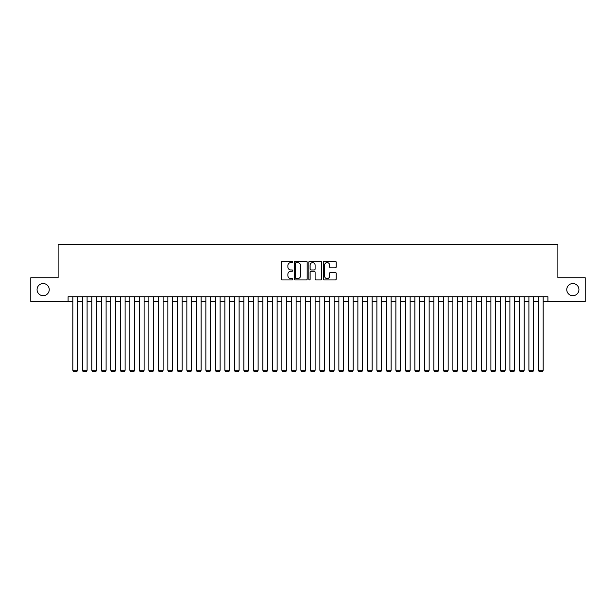 <?xml version="1.0" encoding="UTF-8"?>
<svg xmlns="http://www.w3.org/2000/svg" width="616" height="616" viewBox="0 0 616 616"><rect width="100%" height="100%" fill="white"/><g stroke="black" fill="none" stroke-linecap="round" stroke-linejoin="round"><path stroke-width="0.92" d="M292.8 261.939A0.654 0.654 0 0 0 292.146 261.284L282.236 261.284A0.932 0.932 0 0 0 281.304 262.216L281.304 279.01A0.932 0.932 0 0 0 282.236 279.941L292.146 279.941A0.654 0.654 0 0 0 292.8 279.287A0.654 0.654 0 0 0 292.146 278.632L290.86 278.632A2.988 2.988 0 0 1 287.88 275.652L287.88 274.251A2.988 2.988 0 0 1 290.86 271.263L292.146 271.263A0.654 0.654 0 0 0 292.8 270.609A0.654 0.654 0 0 0 292.146 269.962L290.86 269.962A2.988 2.988 0 0 1 287.88 266.974L287.88 265.573A2.988 2.988 0 0 1 290.86 262.593L292.146 262.593A0.654 0.654 0 0 0 292.8 261.939M566.766 289.612A6.083 6.083 0 0 0 572.849 295.695A6.083 6.083 0 0 0 578.932 289.612A6.083 6.083 0 0 0 572.849 283.537A6.083 6.083 0 0 0 566.766 289.612M37.068 289.612A6.083 6.083 0 0 0 43.151 295.695A6.083 6.083 0 0 0 49.234 289.612A6.083 6.083 0 0 0 43.151 283.537A6.083 6.083 0 0 0 37.068 289.612M335.258 267.86A0.932 0.932 0 0 0 336.19 266.928L336.19 262.216A0.932 0.932 0 0 0 335.258 261.284L324.247 261.284A0.932 0.932 0 0 0 323.315 262.216L323.315 279.01A0.932 0.932 0 0 0 324.247 279.941L335.258 279.941A0.932 0.932 0 0 0 336.19 279.01L336.19 273.319A0.932 0.932 0 0 0 335.258 272.387L330.546 272.387A0.932 0.932 0 0 0 329.614 273.319L329.614 276.137A2.495 2.495 0 0 1 327.119 278.632A2.495 2.495 0 0 1 324.624 276.137L324.624 265.088A2.495 2.495 0 0 1 327.119 262.593A2.495 2.495 0 0 1 329.614 265.088L329.614 266.928A0.932 0.932 0 0 0 330.546 267.86L335.258 267.86M68.091 301.494L30.8 301.494L30.8 277.739L58.12 277.739L58.12 244.483L557.88 244.483L557.88 277.739L585.2 277.739L585.2 301.494L547.909 301.494L547.909 296.743L68.091 296.743L68.091 301.494L72.842 301.494M307.184 262.216A0.932 0.932 0 0 0 306.252 261.284L295.249 261.284A0.932 0.932 0 0 0 294.317 262.216L294.317 279.01A0.932 0.932 0 0 0 295.249 279.941L306.252 279.941A0.932 0.932 0 0 0 307.184 279.01L307.184 262.216M309.748 261.284L320.751 261.284A0.932 0.932 0 0 1 321.683 262.216L321.683 279.01A0.932 0.932 0 0 1 320.751 279.941L316.046 279.941A0.932 0.932 0 0 1 315.115 279.01L315.115 272.195A0.932 0.932 0 0 0 314.175 271.263L311.057 271.263A0.932 0.932 0 0 0 310.125 272.195L310.125 279.287A0.654 0.654 0 0 1 309.471 279.941A0.654 0.654 0 0 1 308.816 279.287L308.816 262.216A0.932 0.932 0 0 1 309.748 261.284M77.593 301.494L82.344 301.494M87.095 301.494L91.846 301.494M96.597 301.494L101.347 301.494M106.098 301.494L110.849 301.494M115.6 301.494L120.351 301.494M125.102 301.494L129.853 301.494M134.604 301.494L139.355 301.494M144.106 301.494L148.856 301.494M153.607 301.494L158.358 301.494M163.109 301.494L167.852 301.494M172.603 301.494L177.354 301.494M182.105 301.494L186.856 301.494M191.607 301.494L196.358 301.494M201.109 301.494L205.86 301.494M210.61 301.494L215.361 301.494M220.112 301.494L224.863 301.494M229.614 301.494L234.365 301.494M239.116 301.494L243.867 301.494M248.618 301.494L253.369 301.494M258.119 301.494L262.87 301.494M267.621 301.494L272.372 301.494M277.123 301.494L281.874 301.494M286.625 301.494L291.376 301.494M296.127 301.494L300.877 301.494M305.628 301.494L310.372 301.494M315.123 301.494L319.873 301.494M324.624 301.494L329.375 301.494M334.126 301.494L338.877 301.494M343.628 301.494L348.379 301.494M353.13 301.494L357.881 301.494M362.632 301.494L367.382 301.494M372.133 301.494L376.884 301.494M381.635 301.494L386.386 301.494M391.137 301.494L395.888 301.494M400.639 301.494L405.39 301.494M410.14 301.494L414.891 301.494M419.642 301.494L424.393 301.494M429.144 301.494L433.895 301.494M438.646 301.494L443.397 301.494M448.148 301.494L452.891 301.494M457.642 301.494L462.393 301.494M467.144 301.494L471.895 301.494M476.645 301.494L481.396 301.494M486.147 301.494L490.898 301.494M495.649 301.494L500.4 301.494M505.151 301.494L509.902 301.494M514.653 301.494L519.404 301.494M524.154 301.494L528.905 301.494M533.656 301.494L538.407 301.494M543.158 301.494L547.909 301.494M296.273 262.593A0.654 0.654 0 0 0 295.618 263.248L295.618 277.978A0.654 0.654 0 0 0 296.273 278.632L297.628 278.632A2.988 2.988 0 0 0 300.608 275.652L300.608 265.573A2.988 2.988 0 0 0 297.628 262.593L296.273 262.593M315.115 265.134A2.495 2.495 0 0 0 312.62 262.639A2.495 2.495 0 0 0 310.125 265.134L310.125 269.03A0.932 0.932 0 0 0 311.057 269.962L314.175 269.962A0.932 0.932 0 0 0 315.115 269.03L315.115 265.134M77.593 296.743L77.593 370.278L72.842 370.278L72.842 296.743M77.593 370.278L76.885 371.517L73.558 371.517L72.842 370.278M87.095 296.743L87.095 370.278L82.344 370.278L82.344 296.743M87.095 370.278L86.386 371.517L83.06 371.517L82.344 370.278M96.597 296.743L96.597 370.278L91.846 370.278L91.846 296.743M96.597 370.278L95.88 371.517L92.562 371.517L91.846 370.278M106.098 296.743L106.098 370.278L101.347 370.278L101.347 296.743M106.098 370.278L105.382 371.517L102.056 371.517L101.347 370.278M115.6 296.743L115.6 370.278L110.849 370.278L110.849 296.743M115.6 370.278L114.884 371.517L111.558 371.517L110.849 370.278M125.102 296.743L125.102 370.278L120.351 370.278L120.351 296.743M125.102 370.278L124.386 371.517L121.059 371.517L120.351 370.278M134.604 296.743L134.604 370.278L129.853 370.278L129.853 296.743M134.604 370.278L133.888 371.517L130.561 371.517L129.853 370.278M144.106 296.743L144.106 370.278L139.355 370.278L139.355 296.743M144.106 370.278L143.389 371.517L140.063 371.517L139.355 370.278M153.607 296.743L153.607 370.278L148.856 370.278L148.856 296.743M153.607 370.278L152.891 371.517L149.565 371.517L148.856 370.278M163.109 296.743L163.109 370.278L158.358 370.278L158.358 296.743M163.109 370.278L162.393 371.517L159.067 371.517L158.358 370.278M172.603 296.743L172.603 370.278L167.852 370.278L167.852 296.743M172.603 370.278L171.895 371.517L168.568 371.517L167.852 370.278M182.105 296.743L182.105 370.278L177.354 370.278L177.354 296.743M182.105 370.278L181.397 371.517L178.07 371.517L177.354 370.278M191.607 296.743L191.607 370.278L186.856 370.278L186.856 296.743M191.607 370.278L190.898 371.517L187.572 371.517L186.856 370.278M201.109 296.743L201.109 370.278L196.358 370.278L196.358 296.743M201.109 370.278L200.4 371.517L197.074 371.517L196.358 370.278M210.61 296.743L210.61 370.278L205.86 370.278L205.86 296.743M210.61 370.278L209.902 371.517L206.576 371.517L205.86 370.278M220.112 296.743L220.112 370.278L215.361 370.278L215.361 296.743M220.112 370.278L219.404 371.517L216.077 371.517L215.361 370.278M229.614 296.743L229.614 370.278L224.863 370.278L224.863 296.743M229.614 370.278L228.906 371.517L225.579 371.517L224.863 370.278M239.116 296.743L239.116 370.278L234.365 370.278L234.365 296.743M239.116 370.278L238.4 371.517L235.081 371.517L234.365 370.278M248.618 296.743L248.618 370.278L243.867 370.278L243.867 296.743M248.618 370.278L247.901 371.517L244.575 371.517L243.867 370.278M258.119 296.743L258.119 370.278L253.369 370.278L253.369 296.743M258.119 370.278L257.403 371.517L254.077 371.517L253.369 370.278M267.621 296.743L267.621 370.278L262.87 370.278L262.87 296.743M267.621 370.278L266.905 371.517L263.579 371.517L262.87 370.278M277.123 296.743L277.123 370.278L272.372 370.278L272.372 296.743M277.123 370.278L276.407 371.517L273.08 371.517L272.372 370.278M286.625 296.743L286.625 370.278L281.874 370.278L281.874 296.743M286.625 370.278L285.909 371.517L282.582 371.517L281.874 370.278M296.127 296.743L296.127 370.278L291.376 370.278L291.376 296.743M296.127 370.278L295.411 371.517L292.084 371.517L291.376 370.278M305.628 296.743L305.628 370.278L300.877 370.278L300.877 296.743M305.628 370.278L304.912 371.517L301.586 371.517L300.877 370.278M315.123 296.743L315.123 370.278L310.372 370.278L310.372 296.743M315.123 370.278L314.414 371.517L311.088 371.517L310.372 370.278M324.624 296.743L324.624 370.278L319.873 370.278L319.873 296.743M324.624 370.278L323.916 371.517L320.59 371.517L319.873 370.278M334.126 296.743L334.126 370.278L329.375 370.278L329.375 296.743M334.126 370.278L333.418 371.517L330.091 371.517L329.375 370.278M343.628 296.743L343.628 370.278L338.877 370.278L338.877 296.743M343.628 370.278L342.92 371.517L339.593 371.517L338.877 370.278M353.13 296.743L353.13 370.278L348.379 370.278L348.379 296.743M353.13 370.278L352.421 371.517L349.095 371.517L348.379 370.278M362.632 296.743L362.632 370.278L357.881 370.278L357.881 296.743M362.632 370.278L361.923 371.517L358.597 371.517L357.881 370.278M372.133 296.743L372.133 370.278L367.382 370.278L367.382 296.743M372.133 370.278L371.425 371.517L368.099 371.517L367.382 370.278M381.635 296.743L381.635 370.278L376.884 370.278L376.884 296.743M381.635 370.278L380.919 371.517L377.6 371.517L376.884 370.278M391.137 296.743L391.137 370.278L386.386 370.278L386.386 296.743M391.137 370.278L390.421 371.517L387.094 371.517L386.386 370.278M400.639 296.743L400.639 370.278L395.888 370.278L395.888 296.743M400.639 370.278L399.923 371.517L396.596 371.517L395.888 370.278M410.14 296.743L410.14 370.278L405.39 370.278L405.39 296.743M410.14 370.278L409.424 371.517L406.098 371.517L405.39 370.278M419.642 296.743L419.642 370.278L414.891 370.278L414.891 296.743M419.642 370.278L418.926 371.517L415.6 371.517L414.891 370.278M429.144 296.743L429.144 370.278L424.393 370.278L424.393 296.743M429.144 370.278L428.428 371.517L425.102 371.517L424.393 370.278M438.646 296.743L438.646 370.278L433.895 370.278L433.895 296.743M438.646 370.278L437.93 371.517L434.603 371.517L433.895 370.278M448.148 296.743L448.148 370.278L443.397 370.278L443.397 296.743M448.148 370.278L447.432 371.517L444.105 371.517L443.397 370.278M457.642 296.743L457.642 370.278L452.891 370.278L452.891 296.743M457.642 370.278L456.933 371.517L453.607 371.517L452.891 370.278M467.144 296.743L467.144 370.278L462.393 370.278L462.393 296.743M467.144 370.278L466.435 371.517L463.109 371.517L462.393 370.278M476.645 296.743L476.645 370.278L471.895 370.278L471.895 296.743M476.645 370.278L475.937 371.517L472.611 371.517L471.895 370.278M486.147 296.743L486.147 370.278L481.396 370.278L481.396 296.743M486.147 370.278L485.439 371.517L482.112 371.517L481.396 370.278M495.649 296.743L495.649 370.278L490.898 370.278L490.898 296.743M495.649 370.278L494.941 371.517L491.614 371.517L490.898 370.278M505.151 296.743L505.151 370.278L500.4 370.278L500.4 296.743M505.151 370.278L504.442 371.517L501.116 371.517L500.4 370.278M514.653 296.743L514.653 370.278L509.902 370.278L509.902 296.743M514.653 370.278L513.944 371.517L510.618 371.517L509.902 370.278M524.154 296.743L524.154 370.278L519.404 370.278L519.404 296.743M524.154 370.278L523.438 371.517L520.12 371.517L519.404 370.278M533.656 296.743L533.656 370.278L528.905 370.278L528.905 296.743M533.656 370.278L532.94 371.517L529.614 371.517L528.905 370.278M543.158 296.743L543.158 370.278L538.407 370.278L538.407 296.743M543.158 370.278L542.442 371.517L539.115 371.517L538.407 370.278"/></g></svg>
